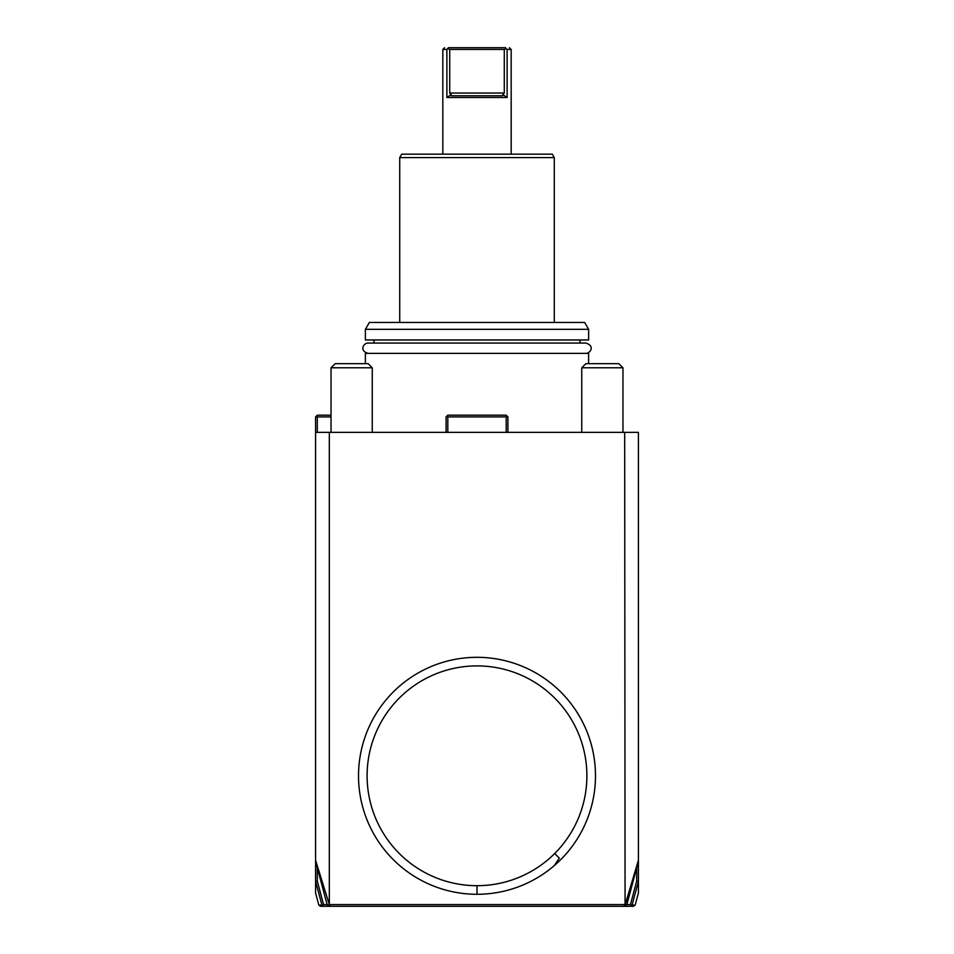<?xml version="1.0" encoding="UTF-8"?>
<svg xmlns="http://www.w3.org/2000/svg" width="954" height="954" viewBox="0 0 954 954"><rect width="100%" height="100%" fill="white"/><g stroke="black" fill="none" stroke-linecap="round" stroke-linejoin="round"><path stroke-width="1.43" d="M624.679 432.353L638.417 432.353L638.417 860.269L625.073 904.976L624.679 432.353L315.583 432.353L315.583 893.027L318.803 905.024L320.461 906.3L323.573 906.3L321.927 905.024L319.96 905.024M331.038 416.898L317.3 416.898L317.3 432.353M317.3 416.898L316.442 416.039L315.583 416.898L315.583 432.353M331.038 415.181L317.3 415.181L316.442 416.039M315.583 860.269L329.321 904.583L329.321 432.353M329.321 904.583L624.679 904.583M477 657.306A118.487 118.487 0 0 1 595.487 775.793A118.487 118.487 0 0 1 477 894.28A118.487 118.487 0 0 1 358.513 775.793A118.487 118.487 0 0 1 588.093 734.604A118.487 118.487 0 0 1 477 894.28L477 885.694A109.901 109.901 0 0 0 531.95 680.619A109.901 109.901 0 0 0 370.844 747.352A109.901 109.901 0 0 0 477 885.694M638.417 860.269L638.417 893.027L635.197 905.024L633.539 906.3L601.986 906.3L628.626 906.3M534.288 906.3L419.712 906.3M317.3 867.878L317.3 881.15L315.679 881.734L321.927 905.024M328.927 905.012L327.258 905.024L315.583 861.462M327.258 905.024L330.466 906.3L328.903 905M330.466 906.3L623.534 906.3L625.097 905M600.567 906.3L602.356 906.3L600.567 906.3M638.417 861.462L626.742 905.024L623.534 906.3M323.573 906.3L353.433 906.3M357.428 906.3L356.045 906.3M325.374 906.3L352.181 906.3M327.139 904.583L323.573 904.583L322.726 905.62M317.3 881.15L323.573 904.583M626.742 905.024L625.073 905.012M638.417 881.389L636.7 881.15L636.7 867.878M634.04 905.024L632.073 905.024L638.321 881.734M630.427 906.3L631.274 905.62L630.427 904.583L626.861 904.583M632.073 905.024L631.274 905.62M630.427 904.583L636.7 881.15M633.027 881.568L633.265 880.685M320.735 880.685L320.973 881.568M447.808 432.353L447.808 416.898L506.192 416.898L507.051 416.039L507.91 416.898L507.91 432.353M506.192 416.898L506.192 432.353M446.09 432.353L446.09 416.898L446.949 416.039L447.808 416.898M446.949 416.039L447.808 415.181L506.192 415.181L507.051 416.039M365.382 363.665L365.382 353.362L588.618 353.362L588.618 363.665M368.125 353.362C358.764 350.75 363.772 342.82 368.125 343.058L585.875 343.058L580.032 343.058L580.032 339.97M373.968 343.058L373.968 339.97M588.618 339.97L365.382 339.97L365.382 329.321L588.618 329.321L588.618 339.97M588.618 329.321L584.647 322.452L369.353 322.452L365.382 329.321M399.726 157.601L401.706 154.166L552.294 154.166L554.274 157.601L399.726 157.601L399.726 322.452M507.123 49.417L506.145 48.737L507.123 49.417L507.123 97.499L507.123 49.417L511.177 49.417L511.177 154.166M446.877 97.499L507.123 97.499L502.841 94.649L502.627 95.782L451.373 95.782L451.159 94.649L446.877 97.499L446.877 49.417L446.186 49.417M444.54 47.7L442.823 49.417L446.877 49.417L448.463 47.7L505.537 47.7C510.748 47.7 510.748 47.7 505.537 47.7C510.748 47.7 510.748 47.7 505.537 47.7L506.145 48.737L505.537 47.7M442.823 49.417L442.823 154.166M509.46 47.7L510.998 49.417M506.145 48.737L504.284 49.417L504.284 93.039L502.841 94.649M451.159 94.649L449.716 93.039L504.284 93.039M447.855 48.737L448.463 47.7C443.252 47.7 443.252 47.7 448.463 47.7C443.252 47.7 443.252 47.7 448.463 47.7L447.855 48.737L449.716 49.417L449.716 93.039M449.716 49.417L504.284 49.417M581.749 432.353L581.749 367.791L622.962 367.791L622.962 432.353M622.962 367.791L618.836 363.665L585.875 363.665L581.749 367.791M331.038 432.353L331.038 367.791L372.251 367.791L372.251 432.353M372.251 367.791L368.125 363.665L335.164 363.665L331.038 367.791M554.238 865.648L559.33 858.123L554.715 853.508M554.274 322.452L554.274 157.601M585.875 353.362C590.001 353.552 595.475 346.004 585.875 343.058"/></g></svg>
